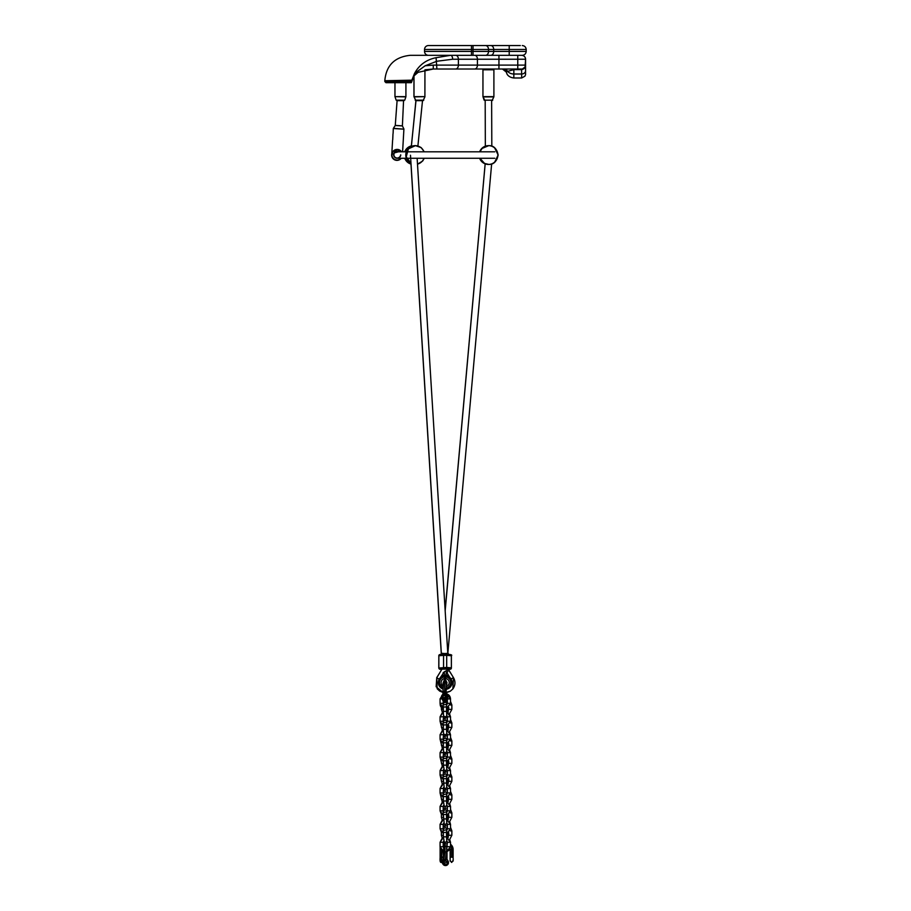 <?xml version="1.0" encoding="UTF-8"?>
<svg xmlns="http://www.w3.org/2000/svg" width="911" height="911" viewBox="0 0 911 911"><rect width="100%" height="100%" fill="white"/><g stroke="black" fill="none" stroke-linecap="round" stroke-linejoin="round"><path stroke-width="1.37" d="M520.329 45.55L509.215 45.55L509.215 55.32L522.288 55.32C524.645 55.081 525.943 53.772 526.194 51.415L424.537 51.415L424.537 49.456L526.194 49.456L526.194 51.415C525.943 53.772 524.645 55.081 522.288 55.32L521.673 55.32A3.906 3.906 -90 0 1 525.579 59.238L525.043 67.061L525.579 65.102L517.767 65.102L517.755 69.008L433.26 69.008L433.26 65.102L517.767 65.102L517.767 59.238L477.432 59.238L477.432 65.102A3.906 2.687 90 0 1 474.745 69.008M520.329 55.32L521.673 55.32C524.041 55.56 525.351 56.858 525.579 59.238L517.767 59.238L517.755 55.32M509.215 45.55L471.454 45.55L471.454 55.32L509.215 55.32M471.454 45.55L428.443 45.55A3.906 3.906 0 0 0 424.537 49.456A3.906 3.906 0 0 1 428.443 45.55M424.537 51.415A3.906 3.906 0 0 0 428.443 55.32A3.906 3.906 0 0 1 424.537 51.415A3.906 3.906 0 0 0 428.443 55.32A3.906 3.906 0 0 1 424.537 51.415M522.288 45.55C524.645 45.801 525.943 47.099 526.194 49.456C525.943 47.099 524.645 45.801 522.288 45.55M410.292 82.696L385.979 82.696L384.806 81.523L411.852 81.523L411.863 80.179L384.806 80.737C386.173 65.444 394.645 56.972 410.223 55.32L474.745 55.32A3.906 2.687 90 0 1 477.432 59.238L452.642 59.238L436.881 61.242L425.152 65.774L433.26 65.102M525.579 64.943C525.567 67.528 524.269 69.088 521.661 69.623L513.85 69.623L513.85 69.008L521.502 69.008L513.827 69.008L517.755 69.008M474.711 69.008L487.089 69.008L474.711 69.008M489.754 69.008L498.921 69.008L489.754 69.008M506.414 71.741L507.347 71.081A7.823 6.593 0 0 0 513.838 74.007L513.85 69.623L506.414 71.741A3.906 3.895 90 0 0 502.713 69.008M415.86 100.677L413.958 96.646L413.958 75.943L411.852 80.737M403.846 100.677L396.148 100.153L394.964 96.646L394.964 82.696M411.362 146.455L415.906 100.677L423.034 100.677L424.902 96.896L424.936 69.805L433.067 69.008M485.016 100.677L482.944 96.646L482.944 69.794L483.718 69.008L493.124 69.008L493.899 69.794L493.124 69.008M396.148 100.153L404.746 100.153L405.873 96.896L394.964 96.646L405.919 96.646L405.919 82.696M396.877 100.677L404.006 100.677M415.906 100.677L413.993 96.646L413.993 75.886M483.001 96.896L493.864 96.896L491.986 100.677L492.726 100.153L484.117 100.153L482.955 96.646L482.955 69.794L483.741 69.008M386.412 82.696L411.339 82.673L414.004 75.864L418.103 72.322L433.26 69.008M411.863 80.179L414.471 73.552C419.106 64.966 426.302 59.682 436.084 57.689L450.672 55.32A3.906 1.97 90 0 1 452.642 59.238M414.471 73.552L425.152 65.774M436.084 57.689L436.881 69.008M521.502 69.623L525.055 67.05M525.567 70.716C525.579 77.253 525.647 73.495 524.964 76.16L521.661 77.982L513.838 77.982C508.099 77.355 506.732 73.484 507.04 74.03L506.231 72.003L507.04 74.03C506.732 73.484 508.099 77.355 513.838 77.982L513.838 74.007L521.661 74.007A3.906 3.302 180 0 0 525.567 70.716L525.579 65.171L525.567 70.716C525.579 77.253 525.647 73.495 524.964 76.16L521.661 77.982L521.593 69.008M507.347 71.081A3.906 3.678 90 0 0 504.09 69.008M411.066 82.696L411.852 81.523L411.339 82.673M404.746 151.807A9.383 9.383 0 0 1 411.373 145.908A9.383 9.383 0 0 0 404.746 151.807M448.246 653.517L448.246 654.326L451.344 655.453L451.378 667.843A1.173 1.173 -179.3 0 1 451.378 667.854L450.82 669.05L448.337 669.471L450.205 669.004L446.686 668.708L440.32 669.346L438.795 668.036L438.84 655.464L441.926 653.779L441.288 653.734L410.975 164.06A9.383 9.383 0 0 1 404.746 158.263A9.383 9.383 0 0 0 411.032 164.071M445.172 610.814L485.176 163.821A9.383 9.383 -90 0 1 479.63 158.263A9.383 9.383 0 0 0 494.092 162.557A9.383 9.383 0 0 0 494.092 147.514A9.383 9.383 0 0 0 479.664 151.807A9.383 9.383 -90 0 1 485.335 146.181L485.187 100.677L485.335 146.193M410.986 163.433A9.383 9.383 0 0 1 413.526 145.794A9.383 9.383 0 0 1 423.979 151.807M423.979 158.263A9.383 9.383 0 0 1 417.5 164.128M445.137 610.359L485.153 163.809A9.383 9.383 -90 0 1 479.63 158.263M392.983 133.894L392.732 139.634M401.193 158.263A5.341 5.341 -145.3 0 1 393.882 158.969A5.341 5.341 -145.3 0 1 392.778 151.716L392.652 151.898M391.719 154.437L391.821 155.986L392.709 151.807M398.824 151.807A3.325 3.325 34.7 0 0 394.474 152.809A3.325 3.325 34.7 0 0 395.306 157.432A3.325 3.325 34.7 0 0 399.929 156.601M394.417 152.889L398.449 151.807M403.562 100.677L402.389 125.934L395.249 125.502L393.37 128.337L403.96 129.168L393.301 128.531L393.108 133.393M397.094 100.677L395.26 125.502L402.389 125.934L403.915 128.975L402.605 151.807M417.136 158.263L447.802 653.335L441.994 653.779M443.577 675.404L443.623 676.668L443.577 675.404M444.124 675.939L443.623 676.668L443.566 675.245M443.156 676.292L443.964 675.962M447.119 675.825L446.948 676.645L446.379 675.586L446.185 676.611L446.686 675.233L447.119 675.837M446.948 676.645L446.994 675.643M446.162 686.484A4.043 4.031 0.7 0 0 445.718 678.57L446.344 671.794L450.774 679.025L451.776 682.51C452.061 685.801 449.852 687.999 445.172 689.103M443.031 689.012A6.844 6.821 -179.3 0 1 439.364 678.923L439.364 678.923A10.533 10.499 -179.3 0 1 440.423 677.499L444.317 671.794L444.614 678.57A4.043 4.031 0.7 0 0 443.031 685.994M443.031 688.75L438.555 682.51L440.742 676.975M448.451 675.347L448.394 676.702L447.426 676.657L447.483 675.302L448.28 675.996L448.451 675.347L447.597 675.962M442.769 675.313L442.974 676.668L442.792 675.996L442.063 676.714L441.983 675.347L442.609 676.008L442.917 675.302M444.67 680.38L444.477 680.437A2.574 2.562 0.7 0 0 444.067 680.585L444.067 680.494A2.574 2.562 -179.3 0 1 444.477 680.346L444.614 678.57M445.718 678.57L445.16 680.335L445.354 675.951M443.031 692.258L443.031 683.296L444.067 680.494M449.909 677.499L450.968 678.923A10.533 10.499 0.7 0 0 449.909 677.499L449.59 676.975M446.185 676.611L447.107 675.552M448.258 676.702L448.28 676.133M447.426 676.657L447.483 675.302M442.917 675.313L442.974 676.668M442.074 676.714L442.518 676.133M441.983 675.347L442.792 675.78M447.802 653.825L441.38 653.244M445.695 680.437A2.574 2.562 -0 0 1 446.105 680.585L446.948 684.32M444.522 680.426L444.841 676.463L445.012 680.437M438.863 656.022L438.795 655.761A1.173 1.173 -0 0 1 439.546 654.667M443.896 862.341A1.332 1.321 153.4 0 1 446.265 861.168A1.697 1.685 153.4 0 0 445.798 861.054L445.695 861.043A1.697 1.685 153.4 0 0 445.433 861.043L445.365 861.043M440.207 859.415L440.127 858.082L440.207 859.415M450.125 857.638L451.833 856.625L453.12 857.729M451.594 856.955L450.148 857.741L450.136 861.1L450.136 849.473A3.519 3.507 90 0 0 450.08 848.801A3.519 3.507 -90 0 1 450.125 849.473L450.125 857.718L450.125 849.473L451.583 849.473L451.594 856.955M443.122 857.809L441.835 856.955L440.138 857.809L441.835 856.625L443.11 857.57L443.201 859.437L444.887 860.041L443.406 859.301L442.416 863.07A2.972 2.961 153.4 0 1 443.406 859.301L443.577 851.853C443.668 843.78 443.839 847.15 445.137 845.772L444.887 851.728L445.137 845.772M453.188 858.583L453.109 861.1M453.12 857.741L451.845 856.955L451.833 849.473A5.136 5.124 90 0 0 450.524 846.046M440.127 857.809L440.138 849.473L440.127 857.809M440.127 857.638L440.138 857.57C439.831 861.214 440.286 862.819 441.493 862.387L441.835 850.589M443.703 697.553L445.399 697.735L446.595 696.756M441.824 698.771L440.07 698.908L442.917 694.273L442.962 692.406L439.683 691.085L437.178 688.75L436.699 677.67L439.637 672.978M446.675 693.886L446.72 692.531L446.675 693.886L450.512 698.908C450.205 695.742 448.463 694.011 445.297 693.704M446.492 700.582L445.297 701.436L446.492 700.639A4.304 4.304 0 0 1 447.392 701.265A4.304 4.304 0 0 0 446.492 700.639A4.304 4.304 0 0 1 447.392 701.265A4.304 4.304 0 0 0 446.492 700.639M444.431 681.815L444.443 681.576A1.173 1.173 0 0 0 443.258 682.51A1.173 1.173 0 0 1 444.443 681.576L446.151 681.622A1.173 1.173 0 0 1 446.994 682.783M446.094 682.851L446.151 681.622M444.112 702.54A1.959 1.959 0 0 0 443.19 703.007M442.735 700.536L443.885 701.39L442.735 700.536M443.372 708.61A4.304 4.304 0 0 1 440.207 704.499A4.304 4.304 0 0 0 443.372 708.61A4.304 4.304 0 0 1 440.207 704.499A4.304 4.304 0 0 0 443.372 708.61M446.344 861.624A1.332 1.321 -26.6 0 0 444.42 860.451A1.332 1.321 -26.6 0 0 445.32 862.922A1.332 1.321 -26.6 0 0 446.344 861.624M445.798 860.724L445.57 860.793A1.697 1.685 -26.6 0 0 445.308 860.793L445.194 860.804A1.697 1.685 -26.6 0 0 443.816 861.988M445.194 860.804L443.828 860.143M441.744 862.387L442.427 863.093C445.957 865.632 447.734 864.744 447.745 860.439L447.745 860.439A2.972 2.961 -26.6 0 0 447.734 860.428A2.972 2.961 153.4 0 1 446.401 864.391A2.972 2.961 153.4 0 1 442.416 863.07A2.972 2.961 -26.6 0 0 442.427 863.093A2.972 2.961 -26.6 0 0 446.413 864.414A2.972 2.961 -26.6 0 0 447.745 860.439L446.732 859.278A2.972 2.961 153.4 0 1 447.734 860.417L446.584 858.982L445.149 860.041L446.584 858.993L446.88 848.061M443.908 862.364A1.697 1.685 153.4 0 1 445.32 861.054M446.162 693.761L446.162 693.966A0.786 0.774 0 0 0 446.288 694.376M444.682 681.815L446.162 683.296L446.162 691.028L444.682 691.438L444.522 681.815L444.682 691.529L443.224 695.07A2.403 2.391 -0 0 0 442.803 698.623A2.403 2.391 -0 0 0 446.401 698.623A2.403 2.391 -0 0 0 445.969 695.07L444.682 692.827L446.31 694.41M446.162 683.455L446.048 693.692A0.786 0.695 -49 0 0 446.094 694.148L444.682 692.827L444.682 691.529L446.162 691.028M443.031 693.761L443.031 693.089M443.031 693.578L443.031 691.233L444.522 691.529L443.031 691.233M443.031 691.028L443.258 682.51M446.344 697.04A1.742 1.742 -0 0 0 444.602 695.298A1.742 1.742 -0 0 0 442.86 697.04A1.742 1.742 -0 0 0 444.602 698.771A1.742 1.742 -0 0 0 446.344 697.04M445.217 696.835A1.332 1.321 180 0 1 446.117 697.894A1.332 1.321 180 0 0 445.707 696.869M443.646 698.486A1.332 1.321 180 0 1 443.475 697.872M442.86 697.166A1.742 1.742 180 0 1 444.602 695.56A1.742 1.742 180 0 1 446.333 697.166M445.433 694.512L446.413 694.501A3.188 3.177 180 0 1 444.602 700.274A3.188 3.177 180 0 1 442.78 694.501L443.099 694.148A0.786 0.695 -131 0 0 443.156 693.692L444.522 692.827L443.475 693.601L445.73 693.601M443.771 694.512L443.475 693.601M446.413 694.501L445.969 695.07M446.185 694.262L443.019 694.262M441.414 697.154A3.188 3.177 0 0 0 441.414 697.211L442.78 694.489L443.224 695.07M473.025 55.32L473.025 45.55M485.529 55.32A3.906 2.984 90 0 0 488.524 51.415L488.524 49.456A3.906 2.984 90 0 0 485.529 45.55M490.733 55.32A3.906 2.984 90 0 0 493.716 51.415L493.716 49.456A3.906 2.984 90 0 0 490.733 45.55M413.993 96.646L424.936 96.646L414.038 96.896M415.165 100.153L423.763 100.153L423.034 100.677M482.955 69.794L493.899 69.794L493.899 96.646L482.955 96.646M455.705 55.32A3.906 2.687 90 0 1 458.392 59.238L458.392 65.102A3.906 2.687 90 0 1 455.705 69.008M498.943 55.32L498.943 69.008M395.431 125.422L402.15 125.832M392.778 151.716A5.341 5.341 -145.3 0 1 401.614 151.807L397.469 149.427L392.778 151.716M391.787 153.754A5.341 5.341 34.7 0 0 401.227 158.263L400.897 158.651M401.557 151.807A5.284 5.284 34.7 0 0 393.859 150.634A5.284 5.284 34.7 0 0 393.336 158.4A5.284 5.284 34.7 0 0 401.125 158.263M400.772 154.916A3.576 3.576 -145.3 0 1 396.319 158.172A3.576 3.576 -145.3 0 1 393.962 153.196A3.576 3.576 -145.3 0 1 399.291 151.807M398.995 151.807A3.405 3.405 34.7 0 0 394.053 153.412A3.405 3.405 34.7 0 0 396.444 158.024A3.405 3.405 34.7 0 0 400.601 154.904M445.798 676.896A5.671 5.66 -179.3 0 1 446.162 688.078M443.031 687.759A5.671 5.66 -179.3 0 1 444.545 676.896M440.434 677.499L439.557 679.025M438.328 682.464A6.844 6.821 0.7 0 0 443.031 689.035L438.328 682.487L439.364 678.923M446.162 689.308A6.844 6.821 0.7 0 0 452.004 682.624A6.844 6.821 -179.3 0 1 446.162 689.285L449.704 687.668L452.004 682.612A6.844 6.821 -179.3 0 0 450.968 678.923L450.774 679.025M451.002 678.968L453.484 677.67L448.246 669.107L441.994 669.107M448.371 669.528L444.317 671.84M443.68 672.295L443.076 672.853M442.177 668.731L436.733 677.864L439.25 679.105M440.036 669.004A1.173 1.173 -179.3 0 1 438.863 667.843L438.863 655.761L438.863 668.036L446.697 667.444L446.686 655.362L443.566 655.362L443.566 668.708M440.036 669.209A1.173 1.173 -179.3 0 1 438.863 668.036L438.863 655.943A1.173 1.173 0.7 0 0 438.863 655.954L438.863 655.943A1.173 1.173 0.7 0 0 438.863 655.943L438.863 655.749A1.173 1.173 0.7 0 0 438.863 655.761C438.965 654.565 440.525 654.075 443.566 654.292L443.566 655.362L438.863 655.761A1.173 1.173 0.7 0 1 440.036 654.588L450.205 654.588A1.173 1.173 0.7 0 1 451.378 655.761L446.686 655.362L446.686 654.292C450.945 654.451 452.516 654.941 451.378 655.761L451.378 667.843L446.697 667.444L446.686 668.708M450.535 672.978L448.44 669.471L450.581 669.175L451.378 668.048A1.173 1.173 -179.3 0 1 451.378 668.048L451.378 667.854A1.173 1.173 -179.3 0 1 450.205 669.004M451.378 667.843L451.378 668.048A1.173 1.173 -179.3 0 1 450.205 669.209M436.768 677.795L437.178 688.75L439.683 691.085L442.962 692.44M438.863 668.036L439.683 669.186L441.733 669.46L439.603 669.186L438.863 668.105M450.25 704.955L451.856 704.955L450.512 701.459M448.155 710.819L448.724 709.373L451.856 709.373L451.856 704.955M443.372 709.373L441.402 709.373L442.427 712.47L440.07 716.832L443.19 716.832L443.68 715.499L443.201 721.239L440.07 721.239L442.393 730.417L440.07 734.756L443.201 734.756L443.68 733.423L443.201 739.163L440.07 739.163L442.359 748.364L440.07 752.668L443.201 752.668L443.68 751.347L443.201 757.087L440.07 757.087L442.336 766.31L440.07 770.592L443.201 770.592L443.68 769.271L443.201 775.01L440.07 775.01L442.302 784.246L440.07 788.516L443.201 788.516L443.68 787.195L443.201 792.934L440.07 792.934L442.279 802.192L440.07 806.44L443.201 806.44L443.68 805.119L443.201 808.934L447.392 807.909M448.189 709.897A1.56 1.56 90 0 1 448.166 710.125A1.56 1.56 90 0 0 447.199 708.439A1.56 1.56 90 0 1 448.189 709.897M445.012 720.009L445.001 717.97L447.392 717.97M446.618 720.066A1.56 1.56 -90 0 0 446.026 720.18M448.189 727.878A1.56 1.56 90 0 1 448.166 728.117A1.56 1.56 90 0 0 447.199 726.431A1.56 1.56 90 0 1 448.189 727.878M445.012 737.933L445.001 735.963L447.392 735.963M448.189 745.87A1.56 1.56 90 0 1 448.166 746.098A1.56 1.56 90 0 0 447.199 744.412A1.56 1.56 90 0 1 448.189 745.87M445.012 755.845L445.001 753.944L447.392 753.944M448.189 763.851A1.56 1.56 90 0 1 448.166 764.09A1.56 1.56 90 0 0 447.199 762.405A1.56 1.56 90 0 1 448.189 763.851M445.012 773.769L445.001 771.936L447.392 771.936M448.189 781.843A1.56 1.56 90 0 1 448.166 782.071A1.56 1.56 90 0 0 447.199 780.385A1.56 1.56 90 0 1 448.189 781.843M445.012 791.693L445.001 789.917L447.392 789.917M448.189 799.824A1.56 1.56 90 0 1 448.166 800.063A1.56 1.56 90 0 0 447.199 798.378A1.56 1.56 90 0 1 448.189 799.824M446.618 809.993A1.56 1.56 -90 0 0 446.344 810.016L446.322 810.004C443.543 809.777 442.564 811.28 443.384 814.514L443.384 814.525M448.132 819.991L448.166 817.998A1.56 1.56 90 0 0 447.199 816.358A1.56 1.56 90 0 1 448.166 818.044L446.618 819.376M445.012 827.541L445.001 825.89L447.392 825.89M448.132 837.915L448.166 835.991A1.56 1.56 90 0 0 447.199 834.351A1.56 1.56 90 0 1 448.166 836.036L446.618 837.368M445.012 845.784L445.001 843.882L447.392 843.882M446.618 845.966A1.56 1.56 -90 0 0 446.196 846.023A1.56 1.56 -90 0 1 446.618 845.966L447.392 846.171M450.228 722.935L451.856 722.935L450.512 719.451M448.155 728.8L448.724 727.365L451.856 727.365L451.856 722.935M443.372 727.365L441.402 727.365M450.205 740.928L451.856 740.928L450.512 737.432M448.155 746.792L448.724 745.346L451.856 745.346L451.856 740.928M443.372 745.346L441.402 745.346M450.182 758.909L451.856 758.909L450.512 755.424M448.155 764.773L448.724 763.338L451.856 763.338L451.856 758.909M443.372 763.338L441.402 763.338M450.159 776.901L451.856 776.901L450.512 773.405M448.155 782.765L448.724 781.319L451.856 781.319L451.856 776.901M443.372 781.319L441.402 781.319M450.136 794.882L451.856 794.882L450.524 791.397M448.155 800.746L448.724 799.311L451.856 799.311L451.856 794.882M443.372 799.311L441.402 799.311M450.114 812.874L451.856 812.874L450.524 809.389M448.155 818.738L448.724 817.292L451.856 817.292L451.856 812.874M443.384 817.292L441.402 817.292L442.245 820.139L440.07 824.364L443.201 824.364L443.68 823.043L443.201 826.915L445.001 825.901L445.001 824.409M450.08 830.855L451.856 830.855L450.524 827.37M448.155 836.719L448.724 835.285L451.856 835.285L451.856 830.855M443.384 835.285L441.402 835.285L442.222 838.074L440.07 842.288L443.201 842.288L443.68 840.967L443.201 843.95L445.001 843.176A6.502 6.491 90 0 0 443.201 843.95M447.745 860.439L447.916 860.861A2.972 2.961 153.4 0 1 446.823 865.234A2.972 2.961 153.4 0 1 442.837 863.913L442.837 863.913A2.972 2.961 -26.6 0 0 442.848 863.935A2.972 2.961 -26.6 0 0 446.834 865.256A2.972 2.961 -26.6 0 0 448.166 861.282A2.972 2.961 -26.6 0 0 448.155 861.271C448.121 865.598 446.344 866.486 442.848 863.935A2.972 2.961 153.4 0 1 442.666 863.491L442.416 863.07M446.982 851.626L446.994 859.472L446.994 851.614L450.125 849.473M441.584 850.362L441.493 862.387M445.001 844.634A5.136 5.124 90 0 0 443.201 845.738M443.201 846.08A4.885 4.874 -90 0 1 445.001 844.896M450.524 846.433A4.885 4.874 -90 0 1 451.583 849.473M453.12 849.473L453.12 857.638L453.12 849.473L450.524 844.269A6.502 6.491 -90 0 1 453.12 849.473L451.833 849.473M443.122 851.432L443.577 858.971L443.577 851.842L444.887 851.728L445.149 860.041L445.149 851.728L446.584 851.865L446.686 847.822M440.878 849.473L440.138 849.473A6.502 6.491 -90 0 1 440.275 848.141A6.502 6.491 90 0 0 440.127 849.473L440.07 842.288L443.384 837.448M443.201 843.962A6.502 6.491 -90 0 1 445.001 843.187M445.377 698.589L445.422 696.915M443.987 697.689L443.964 698.657M443.896 701.128L443.885 701.39A3.132 3.132 0 0 0 443.19 701.618M447.392 703.246A3.132 3.132 0 0 0 445.297 701.436L445.297 701.128M445.399 845.772L446.789 846.979L446.584 851.876M446.584 852.605L447.005 859.483L447.005 852.707M446.652 848.278L447.392 842.288L450.524 842.288L449.704 839.498L451.856 835.285M447.392 846.695L450.524 846.695L450.524 842.288L446.504 837.22M443.657 847.959L443.201 846.695L440.07 846.695L443.577 851.614M447.062 829.898L446.322 827.928A1.56 1.549 -48.4 0 1 446.629 829.887A1.56 1.549 -48.4 0 0 446.322 827.928L446.322 827.928C443.543 827.7 442.564 829.192 443.384 832.438L446.504 832.438L446.663 829.682L444.249 830.274M446.709 840.181L446.504 836.845L443.384 836.845L444.249 841.958A1.56 1.549 131.6 0 0 446.697 840.101A1.56 1.549 131.6 0 1 444.249 841.958L445.627 842.333L446.937 841.001M443.384 836.845L443.384 832.438M446.629 811.963A1.56 1.549 -48.4 0 0 446.322 810.004L446.322 810.004A1.56 1.549 -48.4 0 1 446.629 811.963M444.249 812.35L446.663 811.769L446.504 814.514L443.384 814.514L444.249 824.034L445.616 824.409L446.937 823.077M446.697 822.177A1.56 1.549 131.6 0 1 444.249 824.034L444.249 824.034A1.56 1.549 131.6 0 0 446.697 822.177M446.709 822.257L446.504 818.921L443.384 818.921M447.062 794.05L446.322 792.08A1.56 1.549 -48.4 0 1 446.629 794.039A1.56 1.549 -48.4 0 0 446.322 792.08L446.322 792.08C443.543 791.853 442.564 793.356 443.372 796.59L446.504 796.59L446.663 793.845L444.249 794.426M446.709 804.333L446.504 800.997L443.372 800.997L444.249 806.11A1.56 1.549 131.6 0 0 446.697 804.265A1.56 1.549 131.6 0 1 444.249 806.11L445.616 806.497L446.937 805.153M443.372 800.997L443.372 796.59M447.05 776.126L446.322 774.156A1.56 1.549 -48.4 0 1 446.629 776.126A1.56 1.549 -48.4 0 0 446.322 774.156L446.322 774.156C443.543 773.929 442.564 775.432 443.372 778.666L446.504 778.666L446.663 775.921L444.249 776.502M446.686 786.33A1.56 1.549 131.6 0 1 444.249 788.197A1.56 1.549 131.6 0 1 444.249 788.186L445.616 788.573L446.937 787.229M446.686 786.341A1.56 1.549 131.6 0 1 444.249 788.186L443.372 778.666M446.709 786.409L446.504 783.073L443.372 783.073M447.05 758.214L446.322 756.232A1.56 1.549 -48.4 0 1 446.618 758.203A1.56 1.549 -48.4 0 0 446.322 756.232L446.322 756.244C443.543 756.005 442.564 757.508 443.372 760.742L446.504 760.742L446.663 757.998L444.249 758.578M446.709 768.485L446.504 765.149L443.372 765.149L444.249 770.273A1.56 1.549 131.6 0 0 446.686 768.417A1.56 1.549 131.6 0 1 444.249 770.273L445.616 770.649L446.937 769.305M443.372 760.742L443.384 765.16M446.618 740.267A1.56 1.549 -48.4 0 0 446.322 738.32L446.322 738.32C443.543 738.081 442.564 739.584 443.372 742.818L446.504 742.818L446.652 740.074L444.249 740.654M446.618 740.279A1.56 1.549 -48.4 0 0 446.322 738.32L447.05 740.29M446.709 750.562L446.504 747.225L443.372 747.225C443.361 750.493 443.646 752.201 444.249 752.349L444.249 752.349A1.56 1.549 131.6 0 0 446.686 750.493A1.56 1.549 131.6 0 1 444.249 752.349L445.616 752.725L446.937 751.381M443.372 747.225L443.372 742.818M447.05 722.366L446.322 720.396A1.56 1.549 -48.4 0 1 446.618 722.355A1.56 1.549 -48.4 0 0 446.322 720.396L446.322 720.396C443.543 720.157 442.564 721.66 443.372 724.894L443.384 724.905M444.249 722.73L446.652 722.15L446.504 724.894L443.372 724.894L443.384 729.324C443.361 732.581 443.646 734.277 444.249 734.425L445.616 734.801L446.937 733.469M446.686 732.569A1.56 1.549 131.6 0 1 444.249 734.425L444.249 734.425A1.56 1.549 131.6 0 0 446.686 732.569M446.709 732.638L446.504 729.301L443.372 729.301M446.572 830.422L447.392 828.771L447.392 824.364L450.524 824.364L449.681 821.528L451.856 817.292M447.392 828.771L450.524 828.771L450.524 824.364L446.504 819.296M443.486 829.819L443.201 828.771L440.07 828.771L441.402 832.244L441.402 835.285M446.572 812.498L447.392 810.847L447.392 806.44L450.524 806.44L449.647 803.57L451.856 799.311M447.392 810.847L450.524 810.847L450.524 806.44L446.504 801.384M443.486 811.895L443.201 810.847L440.07 810.847L441.402 814.332L441.402 817.292M446.572 794.574L447.392 792.934L447.392 788.516L450.524 788.516L449.624 785.601L451.856 781.319M447.392 792.934L450.524 792.934L450.524 788.516L446.504 783.46M446.572 776.65L447.392 775.01L447.392 770.592L450.512 770.592L449.59 767.631L451.856 763.338M447.392 775.01L450.512 775.01L450.512 770.592L446.504 765.536M446.572 758.726L447.392 757.087L447.392 752.668L450.512 752.668L449.556 749.673L451.856 745.346M447.392 757.087L450.512 757.087L450.512 752.668L446.504 747.612M446.572 740.814L447.392 739.163L447.392 734.756L450.512 734.756L449.533 731.704L451.856 727.365M447.392 739.163L450.512 739.163L450.512 734.756L446.504 729.688M446.572 722.89L447.392 721.239L447.392 716.832L450.512 716.832L449.499 713.734L451.856 709.373M447.392 721.239L450.512 721.239L450.512 716.832L446.504 711.764M447.05 704.442L446.322 702.472A1.56 1.549 -48.4 0 1 446.618 704.431A1.56 1.549 -48.4 0 0 446.322 702.472L446.322 702.472C443.543 702.233 442.564 703.736 443.372 706.97L446.504 706.97L446.652 704.226L444.249 704.807M446.709 714.714L446.504 711.389L443.372 711.389C443.361 714.657 443.646 716.353 444.249 716.501L444.249 716.501A1.56 1.549 131.6 0 0 446.686 714.645A1.56 1.549 131.6 0 1 444.249 716.501L445.616 716.877L446.937 715.545M443.372 711.389L443.372 706.97M446.333 697.097L445.285 696.835L445.285 695.697L445.297 696.835L443.19 698.908M447.392 698.908L450.512 698.908L450.512 703.315L447.392 703.315L447.381 698.76M443.475 704.362L443.19 703.315L440.07 703.315L440.207 704.499M446.299 694.387L447.791 697.211C445.707 701.379 443.577 701.379 441.414 697.211A3.188 3.177 0 0 0 444.602 700.388A3.188 3.177 0 0 0 447.791 697.211A3.188 3.177 0 0 0 447.779 697.154M447.392 699.557L443.19 700.878A3.188 3.177 -0 0 0 447.392 699.557L447.392 699.785M447.392 699.454A3.188 3.177 180 0 1 443.19 700.764M525.579 65.171L525.579 59.238C525.351 56.858 524.041 55.56 521.673 55.32L522.094 55.343M397.025 158.263L494.798 158.263M494.798 151.807L397.025 151.807M411.316 146.477L415.985 100.677M410.975 163.285L406.238 156.829L408.39 148.857L415.45 145.646L421.201 147.616L424.264 151.807L421.201 147.616L417.898 145.976L422.51 100.677M447.836 653.392L491.644 163.969L494.514 162.454L498.146 155.029L494.514 147.616L491.815 146.159L491.633 100.677M410.223 55.32C394.645 56.972 386.173 65.444 384.806 80.737L385.979 82.696M506.231 72.003L502.439 69.008M417.5 164.196L422.704 160.985L424.264 158.263L422.704 160.985L417.5 164.196M484.663 146.443L482.693 147.616L479.63 151.807L480.541 149.973M481.68 148.527L483.513 147.047M479.949 158.263L484.538 163.411L488.763 164.413C493.591 164.663 496.723 161.532 498.146 155.029C496.723 148.539 493.591 145.407 488.763 145.646L482.101 148.425L479.949 151.807M391.639 155.007L392.06 157.102L391.639 155.007M401.227 158.263L397.948 160.279L394.03 159.482L392.892 158.468L394.03 159.482L397.948 160.279L400.567 158.981M392.607 140.135L391.764 154.164M445.16 692.656L450.319 691.198L452.881 688.921C455.443 685.3 455.648 681.553 453.484 677.67L452.881 688.921L450.319 691.198L446.72 692.531M441.368 653.734L410.485 155.234M450.968 678.923L452.004 682.612M446.162 685.186L445.65 680.403M441.994 654.326L441.994 653.608M444.545 676.975L445.889 674.721M447.005 672.853L447.893 671.35M436.733 677.864L436.153 686.746L443.031 692.428M443.566 654.292L446.686 654.292M438.795 655.761L439.614 654.61L441.926 654.326M447.199 711.981L447.199 708.166L448.724 707.243L448.724 709.373M447.199 729.905L447.199 726.09L448.724 725.156L448.724 727.365M448.223 746.713L447.199 744.014L448.724 743.08L448.724 745.346M447.199 765.752L447.199 761.926L448.724 761.004L448.724 763.338M447.199 783.676L447.199 779.85L448.724 778.928L448.724 781.319M447.199 801.589L447.199 797.774L448.724 796.852L448.724 799.311M447.199 819.513L447.199 815.698L448.724 814.776L448.724 817.292M447.199 837.437L447.199 833.622L448.724 832.7L448.724 835.285M443.384 833.622L440.07 828.771L440.07 824.364L443.384 819.524M441.402 709.373L441.402 707.437M447.199 708.439L448.223 710.739M448.132 713.552L448.166 710.079L446.618 711.457M443.19 719.007L445.001 717.982L445.001 716.877M447.199 726.42L448.223 728.72M448.132 730.383L448.166 728.071L446.618 729.449M443.201 736.988L445.001 735.963L445.001 734.801M448.132 748.307L448.166 746.052L446.618 747.43M443.201 754.98L445.001 753.955L445.001 752.725M447.199 762.405L448.223 764.693M448.132 766.231L448.166 764.044L446.618 765.422M443.201 772.961L445.001 771.936L445.001 770.649M447.199 780.385L448.223 782.686M448.132 784.155L448.166 782.025L446.618 783.403M445.001 789.917L445.001 788.562M447.199 798.378L448.223 800.667M448.132 802.067L448.166 800.017L446.618 801.395M445.012 809.617L445.001 806.486M447.199 816.358L448.223 818.659M447.199 834.351L448.223 836.64M445.001 843.882L445.001 842.333M445.001 789.928L443.201 790.942M442.837 863.913L442.848 863.935C446.333 866.498 448.098 865.609 448.166 861.282L448.155 861.259M451.503 862.387L450.057 860.235M450.057 858.583L450.136 857.57M453.188 860.235L451.742 862.387M440.127 849.473L440.127 857.718M447.392 842.288L446.845 840.887M446.584 851.739L450.524 846.695M443.201 846.695L443.201 842.288M440.07 846.695L440.07 842.288M446.504 836.845L446.504 832.438M447.062 811.974L446.322 810.004M446.504 818.921L446.504 814.514M446.504 800.997L446.504 796.59M446.504 783.073L446.504 778.666M446.504 765.149L446.504 760.742M447.199 747.829L447.199 744.014M446.504 747.225L446.504 742.818M446.504 729.301L446.504 724.894M447.392 824.364L446.845 822.963M446.504 833.838L450.524 828.771M443.201 828.771L443.201 824.364M440.07 828.771L440.07 824.364M443.384 801.6L440.07 806.44L440.07 810.847L443.384 815.698M447.392 806.44L446.845 805.039M446.504 815.914L450.524 810.847M443.201 810.847L443.201 806.44M443.384 783.676L440.07 788.516L440.07 792.934L443.372 797.774M447.392 788.516L446.845 787.115M446.504 797.99L450.524 792.934M443.201 792.934L443.486 793.971M443.384 765.752L440.07 770.592L440.07 775.01L443.372 779.85M447.392 770.592L446.845 769.191M446.504 780.067L450.512 775.01M443.201 775.01L443.486 776.058M443.384 747.829L440.07 752.668L440.07 757.087L443.372 761.926M447.392 752.668L446.845 751.268M446.504 762.143L450.512 757.087M443.201 757.087L443.486 758.134M443.384 729.905L440.07 734.756L440.07 739.163L443.372 744.002M447.392 734.756L446.834 733.344M446.504 744.219L450.512 739.163M443.201 739.163L443.486 740.21M443.384 711.981L440.07 716.832L440.07 721.239L443.372 726.078M447.392 716.832L446.834 715.431M446.504 726.306L450.512 721.239M443.201 721.239L443.486 722.286M446.504 711.389L446.504 706.97M442.985 694.239L440.07 698.908L440.07 703.315L443.372 708.154M446.572 704.966L447.392 703.315M446.504 708.382L450.512 703.315M443.19 703.315L443.19 700.069M444.522 681.815L443.031 683.296"/></g></svg>
